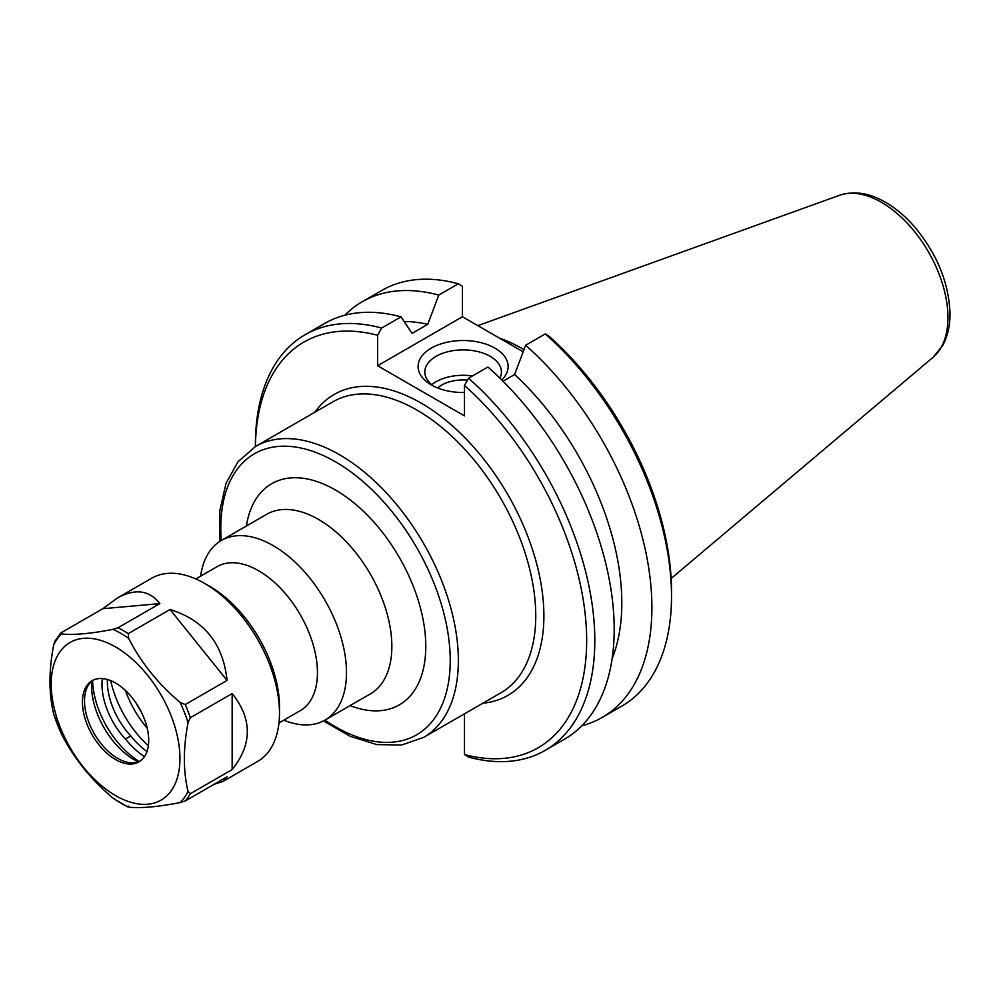<?xml version="1.0" encoding="UTF-8"?>
<svg xmlns="http://www.w3.org/2000/svg" width="1000" height="1000" viewBox="0 0 1000 1000"><rect width="100%" height="100%" fill="white"/><g stroke="black" fill="none" stroke-linecap="round" stroke-linejoin="round"><path stroke-width="1.5" d="M433.85 386.275A38.3 22.113 180 0 1 424.812 372A38.3 22.113 180 0 1 463.125 349.888A38.3 22.113 180 0 1 501.425 372A38.3 22.113 180 0 1 499.913 378.15M501.7 379.913A45.025 26 0 0 0 489.375 345.4A45.025 26 0 0 0 428.8 349.688A45.025 26 0 0 0 431.287 384.9A45.025 26 0 0 0 464.475 392.5M472.475 375.95A38.3 22.113 0 0 0 431.763 384.7M464.475 713.825L464.475 754.562L468.55 757.075A240 138.562 -120 0 0 545.1 750.413A240 138.562 -120 0 0 588.962 586.175A240 138.562 -120 0 0 468.55 378.225L464.475 385.438L464.475 415.9L377.587 365.737L377.587 335.275L381.662 328.05A240 138.562 -120 0 0 305.113 334.725A240 138.562 -120 0 0 255.4 444.588L255.4 446.55M344.837 315.225A240 138.562 60 0 1 362.188 301.762L381.812 290.438A240 138.562 60 0 1 458.363 283.775L462.438 286.288L462.438 316.75L523.162 351.8M462.438 316.75L377.587 365.737M523.987 349.625A168 97 -120 0 0 499.55 338.175M283.788 720.163A103.675 59.862 -120 0 0 325.012 720.075A103.675 59.862 -120 0 0 346.488 672.613A103.675 59.862 -120 0 0 301.238 568.263A103.675 59.862 -120 0 0 221.337 540.487A103.675 59.862 -120 0 0 200.637 576.15M141.287 712A63.263 36.525 60 0 1 136.463 703.637M278.962 722.95L300.238 710.675A83.15 48 -120 0 0 317.45 672.613A83.15 48 -120 0 0 281.163 588.925A83.15 48 -120 0 0 217.087 566.65L195.812 578.938M125.388 690.4A71.625 41.35 -120 0 0 147.213 728.2M255.425 446.55A234.237 135.238 60 0 1 377.587 335.275M464.475 385.438A234.237 135.238 60 0 1 586.663 640.537A234.237 135.238 60 0 1 464.475 754.562M545.1 750.413L564.5 739.212A240 138.562 -120 0 0 608.35 574.975A240 138.562 -120 0 0 487.938 367.025L468.55 378.225M671.513 596.263L671.513 591.55A234.237 135.238 -120 0 0 549.325 336.45L545.262 333.938A240 138.562 60 0 1 671.513 596.263A240 138.562 60 0 1 621.812 706.125L602.188 717.45A240 138.562 60 0 1 581.85 725.75M467.475 380.125A30.238 17.463 0 0 0 437.675 387.962M381.662 328.05L401.05 316.863A240 138.562 -120 0 0 324.5 323.525L305.113 334.725M545.262 333.938L525.638 345.262A240 138.562 60 0 1 646.05 553.212A240 138.562 60 0 1 602.188 717.45M525.638 345.262L514.625 374.513A213.025 122.987 60 0 1 612.125 658.688M514.625 374.513L503.013 381.213M401.05 316.863L412.062 333.387L427.738 324.338L438.75 295.1L458.363 283.775M404.162 321.5A213.025 122.987 60 0 1 427.738 324.338M362.188 301.762A240 138.562 60 0 1 438.75 295.1M117.125 598.188C135.037 588.225 149.288 590.037 159.863 603.612L118.05 627.75L113 629.325C90.95 633.675 73.775 635.212 61.463 633.938L61.037 632.837L102.85 608.7L117.125 598.188L151.738 578.2A105.825 61.1 60 0 1 204.65 583.438A105.825 61.1 60 0 1 279.488 713.05A105.825 61.1 60 0 1 257.562 761.488L222.95 781.475L214.15 784.275M128.25 633.638L170.05 609.5C204.213 620.125 223.212 643.763 227.062 680.413L185.25 704.55L180.2 702.487C158.15 683.925 140.975 662.562 128.675 638.375L128.25 633.638A105.825 61.1 60 0 0 118.05 627.75M190.35 717.688L232.162 693.55C252.362 718.888 252.362 744.225 232.162 769.562L190.35 793.7L188.038 791.388C183.162 771.3 183.162 748.4 188.038 722.675L190.35 717.688A105.825 61.1 60 0 0 185.25 704.55M128.25 806.05L128.675 807.138C140.975 808.413 158.15 806.888 180.2 802.537L185.25 800.95L227.062 776.812L222.95 781.475M103.413 678.662L102.263 679.325A64.325 37.138 60 0 1 102.275 678.55M144.488 756.65A64.325 37.138 60 0 1 125.412 739.013L130.762 735.925A64.325 37.138 -120 0 0 146.988 751.587M130.762 735.925A54.725 31.6 60 0 1 107.375 679.463M125.412 739.013A54.725 31.6 60 0 1 102.263 679.325M139.35 761.525A68.025 39.275 60 0 1 92.6 680.562M138.325 761.912A60.487 34.925 60 0 1 97.287 713.75A60.487 34.925 60 0 1 91.75 681.25M60.525 633.225L54.812 641.413L53.637 645.088C48.762 670.8 48.762 693.7 53.637 713.787L54.013 714.987M60.9 732.738L61.463 733.988C73.775 758.162 90.95 779.538 113 798.088L115.638 799.887M232.162 693.55L232.162 769.562M170.05 609.5L227.062 680.413M53.637 645.088A103.938 60.012 60 0 1 61.463 633.938L61.037 632.837M102.85 608.7L159.863 603.612M59.825 726.25A91.025 52.562 60 0 1 115.562 646.95A91.025 52.562 60 0 1 171.312 790.625A91.025 52.562 60 0 1 59.825 726.25M204.65 583.438L210 586.525A98.263 56.737 60 0 1 279.488 706.875L279.488 713.05M148.35 745.788A77.475 44.737 60 0 1 115.962 697.9A77.475 44.737 60 0 1 110.725 680.625M140.013 761.225A46.863 27.062 60 0 1 129.475 762.65A46.863 27.062 60 0 1 88.95 722.638A46.863 27.062 60 0 1 86.688 688.55A46.863 27.062 60 0 1 93.2 680.125M86.862 723.838A46.863 27.062 60 0 1 92.137 680.688A46.863 27.062 60 0 1 139 707.75A46.863 27.062 60 0 1 139 761.862A46.863 27.062 60 0 1 86.862 723.838M323.462 720.913L350.275 736.35L376.725 744.575L401.613 745.025L423.575 737.438A168 97 -120 0 0 458.363 660.525A168 97 -120 0 0 385.037 491.463A168 97 -120 0 0 255.575 446.45L238.025 461.688L225.975 483.462L219.875 510.475L219.838 541.413M221.275 540.538A162.237 93.663 60 0 1 330.225 458.925A162.237 93.663 60 0 1 450.225 660.525A162.237 93.663 60 0 1 324.95 720.113M255.575 446.45L332.962 401.775A168 97 60 0 1 462.425 446.788A168 97 60 0 1 535.75 615.85A168 97 60 0 1 500.962 692.763L423.575 737.438M350.087 705.6A127.675 73.713 -120 0 0 425.65 640.713A127.675 73.713 -120 0 0 340.387 493.013A127.675 73.713 -120 0 0 246.4 526.025M482.85 703.213A173.762 100.325 -120 0 0 507.912 494.762A173.762 100.325 -120 0 0 314.85 412.238M221.337 540.487L266.688 514.3A103.675 59.862 60 0 1 346.587 542.087A103.675 59.862 60 0 1 391.85 646.425A103.675 59.862 60 0 1 370.375 693.888L325.012 720.075M933.062 357.312L942.55 345.737C947.55 336.675 950.037 326.062 950 313.913C949.05 283.738 937.675 255.212 915.863 228.363C906.488 217.288 896.35 208.588 885.438 202.25C869.375 192.925 854.075 190.613 839.525 195.287A94.05 54.3 60 0 1 910.037 226.275A94.05 54.3 60 0 1 947.95 317.488A94.05 54.3 60 0 1 933.062 357.312L671.137 578.488M190.35 793.7A105.825 61.1 60 0 1 185.25 800.95M113 629.325A103.938 60.012 60 0 1 128.675 638.375M180.2 702.487A103.938 60.012 60 0 1 188.038 722.675M188.038 791.388A103.938 60.012 60 0 1 180.2 802.537M128.675 807.138A103.938 60.012 60 0 1 113 798.088M61.463 733.988A103.938 60.012 60 0 1 57.188 723.925A103.938 60.012 60 0 1 53.637 713.787M839.525 195.287L477.85 325.637M114.338 799.125L127.85 806.963M53.812 714.463L61.137 733.325"/></g></svg>
